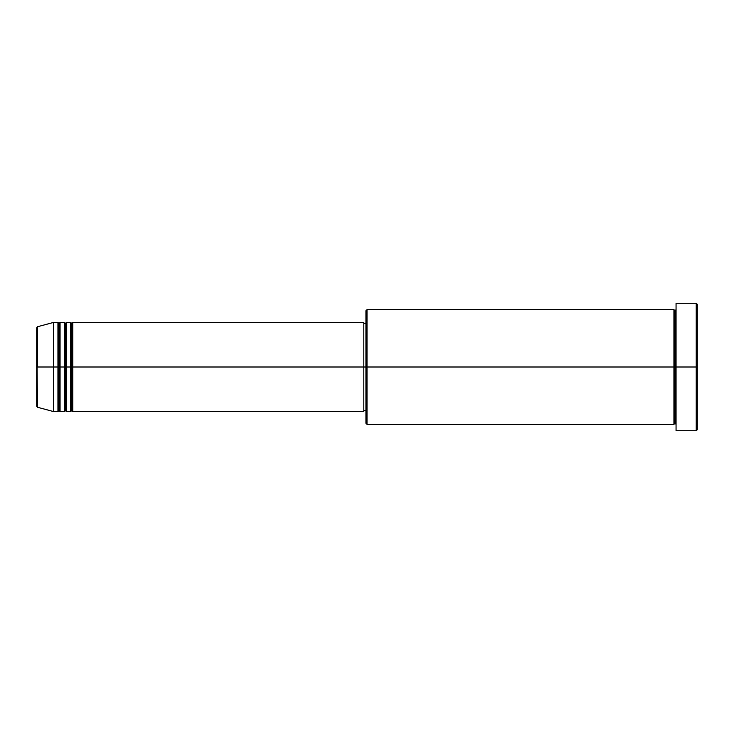 <?xml version="1.0" encoding="UTF-8"?>
<svg xmlns="http://www.w3.org/2000/svg" width="734" height="734" viewBox="0 0 734 734"><rect width="100%" height="100%" fill="white"/><g stroke="black" fill="none" stroke-linecap="round" stroke-linejoin="round"><path stroke-width="1.1" d="M36.7 367L36.7 406.241L36.7 367L36.7 406.241L37.489 407.26L36.7 327.759L36.7 367L53.692 367L37.489 367L37.489 326.74L37.489 367L37.489 326.74L36.7 327.759L36.7 367M676.06 424.353L674.996 423.289L673.931 424.353L673.931 309.647L673.931 367L674.996 367L674.996 310.711L674.996 367L674.996 310.711L674.996 367L676.06 367L676.06 430.72L676.06 303.28L676.06 367L696.236 367L696.236 430.72L696.236 367L697.3 367L697.3 304.335L697.3 429.665L697.3 367L367 367L367 424.353L367 367L363.816 367L363.816 411.609L363.816 367L72.813 367L72.813 322.391L72.813 367L71.749 367L71.749 323.455L71.749 367L70.684 367L70.684 322.391L70.684 367L66.436 367L66.436 322.391L66.436 367L65.372 367L65.372 323.455L65.372 367L64.317 367L64.317 322.391L64.317 367L60.069 367L60.069 322.391L60.069 367L59.004 367L59.004 323.455L59.004 367L57.94 367L57.94 322.391L57.94 367L53.692 367L53.692 411.609L53.692 367L57.94 367L57.94 322.391L53.692 322.391L53.692 367L53.692 322.391L37.489 326.74M72.813 411.609L71.749 410.545L70.684 411.609L70.684 367L71.749 367L71.749 323.455L71.749 410.545L71.749 367L71.749 410.545L71.749 367L72.813 367L72.813 411.609L363.816 411.609M66.436 411.609L65.372 410.545L64.317 411.609L64.317 367L65.372 367L65.372 323.455L65.372 410.545L65.372 367L65.372 410.545L65.372 367L66.436 367L66.436 411.609L70.684 411.609M60.069 411.609L59.004 410.545L57.94 411.609L57.94 367L59.004 367L59.004 323.455L59.004 410.545L59.004 367L59.004 410.545L59.004 367L60.069 367L60.069 411.609L64.317 411.609M57.94 322.391L59.004 323.455L60.069 322.391L60.069 367L64.317 367L64.317 322.391L65.372 323.455L66.436 322.391L66.436 367L70.684 367L70.684 322.391L71.749 323.455L72.813 322.391L72.813 367L363.816 367L363.816 322.391L363.816 367L365.936 367L365.936 423.289L365.936 310.711L365.936 367L673.931 367L673.931 309.647L367 309.647L367 367L367 309.647L365.936 310.711M696.236 367L696.236 303.28L696.236 367M673.931 367L673.931 424.353L673.931 367M674.996 367L674.996 423.289L674.996 367M57.94 367L57.94 411.609L57.94 367M60.069 367L60.069 411.609L60.069 367M64.317 367L64.317 411.609L64.317 367M66.436 367L66.436 411.609L66.436 367M70.684 367L70.684 411.609L70.684 367M72.813 367L72.813 411.609L72.813 367M673.931 424.353L367 424.353L365.936 423.289M676.06 430.72L696.236 430.72L697.3 429.665M673.931 309.647L674.996 310.711L676.06 309.647M365.936 410.545L363.816 410.545M57.94 411.609L53.692 411.609L37.489 407.26M64.317 322.391L60.069 322.391M697.3 304.335L696.236 303.28L676.06 303.28M365.936 323.455L363.816 323.455M363.816 322.391L72.813 322.391M70.684 322.391L66.436 322.391"/></g></svg>
